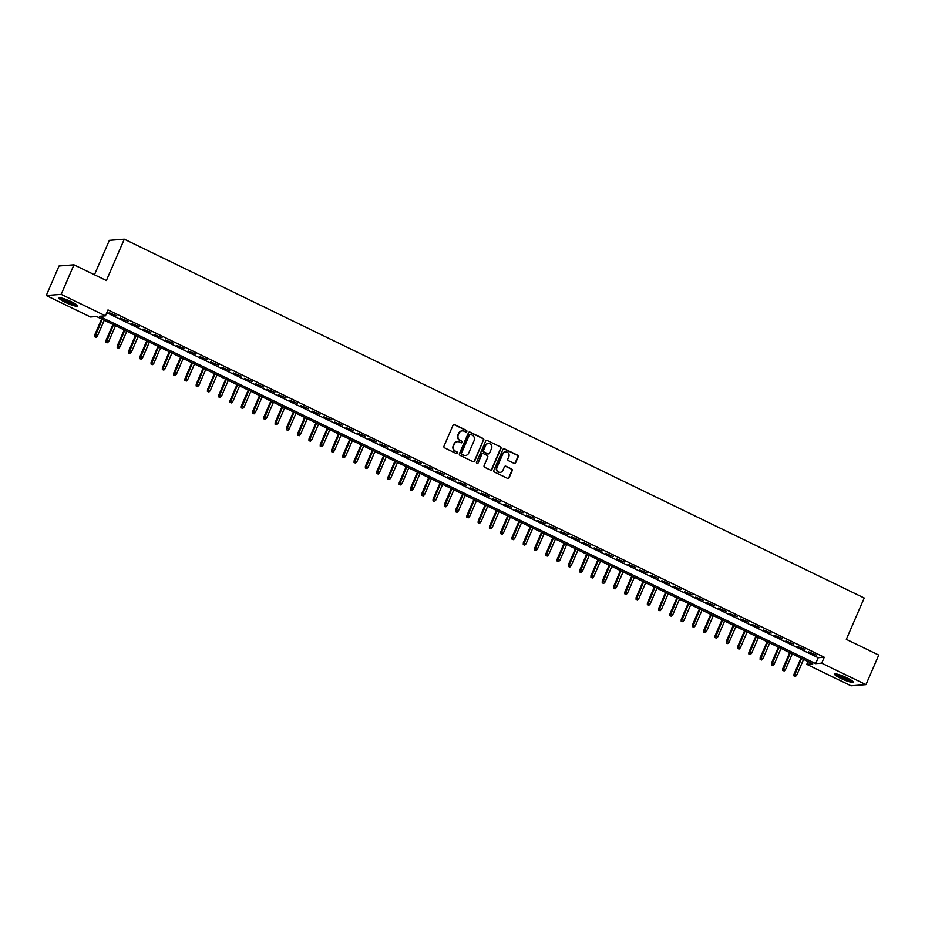 <?xml version="1.0" encoding="UTF-8"?>
<svg xmlns="http://www.w3.org/2000/svg" width="925" height="925" viewBox="0 0 925 925"><rect width="100%" height="100%" fill="white"/><g stroke="black" fill="none" stroke-linecap="round" stroke-linejoin="round"><path stroke-width="1.39" d="M466.813 431.559A0.89 0.856 85.5 0 0 466.385 430.368L454.626 424.667A1.283 1.214 85.5 0 0 453.019 425.292L443.977 446.162A1.283 1.214 85.5 0 0 444.59 447.862L456.349 453.574A0.89 0.856 85.5 0 0 457.47 453.134A0.89 0.856 85.5 0 0 457.054 451.943L455.528 451.203A4.093 3.885 85.5 0 1 453.597 445.781L454.348 444.035A4.093 3.885 85.5 0 1 459.494 442.046L461.02 442.786A0.89 0.856 85.5 0 0 462.142 442.347A0.89 0.856 85.5 0 0 461.725 441.156L460.199 440.416A4.093 3.885 85.5 0 1 458.257 434.993L459.008 433.247A4.093 3.885 85.5 0 1 464.165 431.258L465.68 431.998A0.89 0.856 85.5 0 0 466.813 431.559M465.899 432.067A0.89 0.856 85.5 0 0 465.98 430.403L454.221 424.702A1.283 1.214 85.5 0 0 453.817 424.587M456.568 453.643A0.89 0.856 85.5 0 0 456.649 451.978L455.528 451.203M461.24 442.855A0.89 0.856 85.5 0 0 461.321 441.19L460.199 440.416M840.698 678.36A10.163 1.538 23.4 0 1 834.512 674.082A10.163 1.538 23.4 0 1 846.988 677.863A10.163 1.538 23.4 0 1 853.162 682.153A10.163 1.538 23.4 0 1 840.698 678.36M65.236 302.302A10.163 1.538 23.4 0 1 59.05 298.023A10.163 1.538 23.4 0 1 71.526 301.816A10.163 1.538 23.4 0 1 77.7 306.094A10.163 1.538 23.4 0 1 65.236 302.302M514.023 463.367A1.283 1.214 85.5 0 0 515.641 462.743L518.173 456.892A1.283 1.214 85.5 0 0 517.561 455.192L504.507 448.856A1.283 1.214 85.5 0 0 502.888 449.481L493.858 470.351A1.283 1.214 85.5 0 0 494.459 472.051L507.524 478.387A1.283 1.214 85.5 0 0 509.132 477.762L512.196 470.686A1.283 1.214 85.5 0 0 511.594 468.998L505.998 466.281A1.283 1.214 85.5 0 0 504.391 466.905L502.876 470.409A3.422 3.249 85.5 0 1 500.182 472.386A3.422 3.249 85.5 0 1 496.956 467.541L502.899 453.793A3.422 3.249 85.5 0 1 505.593 451.828A3.422 3.249 85.5 0 1 508.819 456.672L507.837 458.962A1.283 1.214 85.5 0 0 508.438 460.662L514.023 463.367M46.25 295.526L59.038 265.995L73.965 264.816L106.387 280.553L124.285 239.193L864.216 598.013L846.317 639.372L878.75 655.097L865.962 684.639L851.035 685.807L806.773 664.347L812.821 663.872L96.57 316.523L90.523 316.998L46.25 295.526L61.177 294.358L105.45 315.83L99.403 316.304L815.642 663.641L821.689 663.167L865.962 684.639M73.965 264.816L61.177 294.358M106.791 312.743L818.197 657.733L824.256 657.259L108.005 309.921L105.45 315.83M824.256 657.259L821.689 663.167M483.74 440.184A1.283 1.214 85.5 0 0 483.139 438.496L470.073 432.16A1.283 1.214 85.5 0 0 468.455 432.784L459.424 453.655A1.283 1.214 85.5 0 0 460.026 455.354L473.091 461.691A1.283 1.214 85.5 0 0 474.698 461.066L483.336 440.219A1.283 1.214 85.5 0 0 482.734 438.519L469.669 432.183A1.283 1.214 85.5 0 0 469.264 432.079M487.29 440.508L500.344 446.844A1.283 1.214 85.5 0 1 500.957 448.544L491.915 469.414A1.283 1.214 85.5 0 1 490.308 470.039L484.723 467.333A1.283 1.214 85.5 0 1 484.11 465.633L487.776 457.158A1.283 1.214 85.5 0 0 487.174 455.47L483.463 453.666A1.283 1.214 85.5 0 0 481.856 454.291L478.04 463.101A0.89 0.856 85.5 0 1 477.335 463.622A0.89 0.856 85.5 0 1 476.491 462.35L485.671 441.132A1.283 1.214 85.5 0 1 487.29 440.508L500.344 446.844M116.92 315.899L109.15 312.696L116.92 315.899M128.205 321.368L120.423 318.165L128.205 321.368M139.478 326.837L131.708 323.634L139.478 326.837M150.763 332.306L142.982 329.103L150.763 332.306M162.037 337.775L154.267 334.572L162.037 337.775M173.322 343.244L165.54 340.042L173.322 343.244M184.595 348.713L176.825 345.511L184.595 348.713M195.88 354.183L188.099 350.98L195.88 354.183M207.154 359.652L199.384 356.449L207.154 359.652M218.439 365.121L210.657 361.918L218.439 365.121M229.724 370.59L221.942 367.387L229.724 370.59M240.997 376.07L233.227 372.868L240.997 376.07M252.282 381.539L244.501 378.337L252.282 381.539M263.556 387.008L255.786 383.806L263.556 387.008M274.841 392.478L267.059 389.275L274.841 392.478M286.114 397.947L278.344 394.744L286.114 397.947M297.399 403.416L289.618 400.213L297.399 403.416M308.672 408.885L300.903 405.682L308.672 408.885M319.958 414.354L312.176 411.151L319.958 414.354M331.231 419.823L323.461 416.62L331.231 419.823M342.516 425.292L334.734 422.089L342.516 425.292M353.789 430.761L346.019 427.558L353.789 430.761M365.074 436.23L357.293 433.027L365.074 436.23M376.348 441.699L368.578 438.496L376.348 441.699M387.633 447.168L379.851 443.965L387.633 447.168M398.906 452.649L391.136 449.446L398.906 452.649M410.191 458.118L402.41 454.915L410.191 458.118M421.465 463.587L413.695 460.384L421.465 463.587M432.75 469.056L424.968 465.853L432.75 469.056M444.023 474.525L436.253 471.322L444.023 474.525M455.308 479.994L447.527 476.791L455.308 479.994M466.582 485.463L458.812 482.26L466.582 485.463M477.867 490.932L470.085 487.729L477.867 490.932M489.152 496.401L481.37 493.198L489.152 496.401M500.425 501.87L492.655 498.667L500.425 501.87M511.71 507.339L503.928 504.137L511.71 507.339M522.983 512.808L515.213 509.606L522.983 512.808M534.268 518.278L526.487 515.075L534.268 518.278M545.542 523.758L537.772 520.555L545.542 523.758M556.827 529.227L549.045 526.024L556.827 529.227M568.1 534.696L560.33 531.493L568.1 534.696M579.385 540.165L571.604 536.962L579.385 540.165M590.659 545.634L582.889 542.432L590.659 545.634M601.944 551.103L594.162 547.901L601.944 551.103M613.217 556.572L605.447 553.37L613.217 556.572M624.502 562.042L616.721 558.839L624.502 562.042M635.776 567.511L628.006 564.308L635.776 567.511M647.061 572.98L639.279 569.777L647.061 572.98M658.334 578.449L650.564 575.246L658.334 578.449M669.619 583.918L661.837 580.715L669.619 583.918M680.893 589.387L673.122 586.184L680.893 589.387M692.178 594.868L684.396 591.653L692.178 594.868M703.451 600.337L695.681 597.134L703.451 600.337M714.736 605.806L706.954 602.603L714.736 605.806M726.009 611.275L718.239 608.072L726.009 611.275M737.294 616.744L729.513 613.541L737.294 616.744M748.579 622.213L740.798 619.01L748.579 622.213M759.853 627.682L752.083 624.479L759.853 627.682M771.138 633.151L763.356 629.948L771.138 633.151M782.411 638.62L774.641 635.417L782.411 638.62M793.696 644.089L785.915 640.886L793.696 644.089M804.97 649.558L797.2 646.355L804.97 649.558M808.473 651.824L816.255 655.027L808.473 651.824M124.285 239.193L109.358 240.361L94.466 274.771M807.987 661.525L806.773 664.347M818.197 657.733L815.642 663.641M462.038 430.911A4.093 3.885 85.5 0 0 458.615 433.282L459.008 433.247M459.794 440.45A4.093 3.885 85.5 0 1 457.852 435.028L458.615 433.282M457.366 441.699A4.093 3.885 85.5 0 0 453.944 444.069L454.348 444.035M455.123 451.238A4.093 3.885 85.5 0 1 453.192 445.804L453.944 444.069M473.496 461.806A1.283 1.214 85.5 0 0 474.305 461.101L483.336 440.219M470.582 434.368A0.89 0.856 85.5 0 0 469.461 434.808L461.529 453.134A0.89 0.856 85.5 0 0 461.957 454.325L463.552 455.1A4.093 3.885 85.5 0 0 468.709 453.111L474.132 440.578A4.093 3.885 85.5 0 0 472.189 435.155L470.582 434.368M469.958 434.334A0.89 0.856 85.5 0 0 469.056 434.842L469.461 434.808M465.275 455.482A4.093 3.885 85.5 0 1 463.147 455.135L461.552 454.348A0.89 0.856 85.5 0 1 461.124 453.169L469.056 434.842M490.712 470.154A1.283 1.214 85.5 0 0 491.522 469.449L500.552 448.567A1.283 1.214 85.5 0 0 499.951 446.868M482.665 453.585A1.283 1.214 85.5 0 0 481.451 454.325L478.04 463.101M491.58 448.382A3.422 3.249 85.5 0 0 488.354 443.538A3.422 3.249 85.5 0 0 485.66 445.503L483.567 450.348A1.283 1.214 85.5 0 0 484.168 452.047L487.88 453.84A1.283 1.214 85.5 0 0 489.487 453.215L491.58 448.382M488.146 443.549A3.422 3.249 85.5 0 0 485.255 445.538L485.66 445.503M488.273 453.955A1.283 1.214 85.5 0 1 487.475 453.874L483.763 452.071A1.283 1.214 85.5 0 1 483.162 450.382L485.255 445.538M505.397 451.851A3.422 3.249 85.5 0 0 502.495 453.828L502.899 453.793M499.974 472.397A3.422 3.249 85.5 0 1 496.552 467.576L502.495 453.828M507.929 478.502A1.283 1.214 85.5 0 0 508.738 477.797L511.791 470.721A1.283 1.214 85.5 0 0 511.19 469.021L505.593 466.316A1.283 1.214 85.5 0 0 505.2 466.2M514.427 463.483A1.283 1.214 85.5 0 0 515.237 462.778L517.769 456.915A1.283 1.214 85.5 0 0 517.168 455.227L504.102 448.891A1.283 1.214 85.5 0 0 503.697 448.775M94.639 336.769L96.165 337.278L94.639 336.769L94.697 335.023L97.449 335.948L104.248 320.247M95.044 336.735L102.213 319.264M94.697 335.023L101.634 318.986M97.449 335.948L96.165 337.278M76.648 304.764A8.787 1.33 23.4 0 1 66.068 301.33A8.787 1.33 23.4 0 1 60.749 297.885M62.241 298.22A8.14 1.226 -156.6 0 0 66.519 300.717A8.14 1.226 -156.6 0 0 75.376 303.897M59.836 297.781A10.094 1.526 -156.6 0 0 65.663 301.353A10.094 1.526 -156.6 0 0 77.342 305.354M852.11 680.823A8.787 1.33 23.4 0 1 844.016 678.511A8.787 1.33 23.4 0 1 836.293 674.082A8.787 1.33 23.4 0 1 836.212 673.943M835.298 673.839A10.094 1.526 -156.6 0 0 843.646 678.568A10.094 1.526 -156.6 0 0 852.804 681.413M837.703 674.267A8.14 1.226 -156.6 0 0 844.016 677.713A8.14 1.226 -156.6 0 0 850.85 679.956M105.924 342.238L107.45 342.747L105.924 342.238L105.97 340.493L108.722 341.417L115.521 325.716M106.317 342.204L113.498 324.733M105.97 340.493L112.908 324.455M108.722 341.417L107.45 342.747M117.198 347.708L118.735 348.216L117.198 347.708L117.255 345.962L120.007 346.887L126.806 331.185M117.602 347.673L124.771 330.202M117.255 345.962L124.193 329.924M120.007 346.887L118.735 348.216M128.483 353.177L130.009 353.685L128.483 353.177L128.529 351.431L131.292 352.356L138.079 336.654M128.876 353.142L136.056 335.671M128.529 351.431L135.478 335.393M131.292 352.356L130.009 353.685M139.756 358.646L141.294 359.166L139.756 358.646L139.814 356.9L142.566 357.836L149.364 342.123M140.161 358.611L147.329 341.14M139.814 356.9L146.751 340.863M142.566 357.836L141.294 359.166M151.041 364.115L152.567 364.635L151.041 364.115L151.087 362.369L153.851 363.305L160.638 347.592M151.446 364.08L158.614 346.609M151.087 362.369L158.036 346.332M153.851 363.305L152.567 364.635M162.314 369.584L163.852 370.104L162.314 369.584L162.372 367.838L165.124 368.774L171.923 353.061M162.719 369.549L169.888 352.078M162.372 367.838L169.31 351.801M165.124 368.774L163.852 370.104M173.599 375.053L175.126 375.573L173.599 375.053L173.646 373.318L176.409 374.243L183.196 358.542M174.004 375.018L181.173 357.547M173.646 373.318L180.595 357.27M176.409 374.243L175.126 375.573M184.873 380.522L186.411 381.042L184.873 380.522L184.931 378.788L187.683 379.712L194.481 364.011M185.278 380.499L192.446 363.016M184.931 378.788L191.868 362.739M187.683 379.712L186.411 381.042M196.158 385.991L197.684 386.511L196.158 385.991L196.204 384.257L198.968 385.182L205.755 369.48M196.562 385.968L203.731 368.497M196.204 384.257L203.153 368.208M198.968 385.182L197.684 386.511M207.431 391.46L208.969 391.98L207.431 391.46L207.489 389.726L210.241 390.651L217.04 374.949M207.836 391.437L215.005 373.966M207.489 389.726L214.427 373.677M210.241 390.651L208.969 391.98M218.716 396.929L220.242 397.449L218.716 396.929L218.762 395.195L221.526 396.12L228.313 380.418M219.121 396.906L226.29 379.435M218.762 395.195L225.712 379.146M221.526 396.12L220.242 397.449M229.99 402.41L231.528 402.918L229.99 402.41L230.048 400.664L232.799 401.589L239.598 385.887M230.394 402.375L237.563 384.904M230.048 400.664L236.985 384.615M232.799 401.589L231.528 402.918M241.275 407.879L242.801 408.387L241.275 407.879L241.321 406.133L244.084 407.058L250.872 391.356M241.679 407.844L248.848 390.373M241.321 406.133L248.27 390.096M244.084 407.058L242.801 408.387M252.548 413.348L254.086 413.857L252.548 413.348L252.606 411.602L255.358 412.527L262.157 396.825M252.953 413.313L260.122 395.842M252.606 411.602L259.543 395.565M255.358 412.527L254.086 413.857M263.833 418.817L265.359 419.326L263.833 418.817L263.879 417.071L266.643 417.996L273.442 402.294M264.238 418.782L271.407 401.311M263.879 417.071L270.828 401.034M266.643 417.996L265.359 419.326M275.107 424.286L276.644 424.795L275.107 424.286L275.164 422.54L277.916 423.465L284.715 407.763M275.511 424.251L282.68 406.78M275.164 422.54L282.102 406.503M277.916 423.465L276.644 424.795M286.392 429.755L287.918 430.275L286.392 429.755L286.438 428.009L289.201 428.934L296 413.232M286.796 429.72L293.965 412.249M286.438 428.009L293.387 411.972M289.201 428.934L287.918 430.275M297.665 435.224L299.203 435.744L297.665 435.224L297.723 433.478L300.475 434.415L307.273 418.701M298.07 435.189L305.238 417.718M297.723 433.478L304.66 417.441M300.475 434.415L299.203 435.744M308.95 440.693L310.476 441.213L308.95 440.693L308.996 438.947L311.76 439.884L318.558 424.17M309.355 440.658L316.523 423.188M308.996 438.947L315.945 422.91M311.76 439.884L310.476 441.213M320.223 446.162L321.761 446.683L320.223 446.162L320.281 444.416L323.033 445.353L329.832 429.651M320.628 446.127L327.808 428.657M320.281 444.416L327.219 428.379M323.033 445.353L321.761 446.683M331.508 451.631L333.035 452.152L331.508 451.631L331.566 449.897L334.318 450.822L341.117 435.12M331.913 451.608L339.082 434.126M331.566 449.897L338.504 433.848M334.318 450.822L333.035 452.152M342.793 457.1L344.32 457.621L342.793 457.1L342.84 455.366L345.592 456.291L352.39 440.589M343.187 457.077L350.367 439.606M342.84 455.366L349.777 439.317M345.592 456.291L344.32 457.621M354.067 462.569L355.593 463.09L354.067 462.569L354.125 460.835L356.877 461.76L363.675 446.058M354.472 462.546L361.64 445.075M354.125 460.835L361.062 444.786M356.877 461.76L355.593 463.09M365.352 468.038L366.878 468.559L365.352 468.038L365.398 466.304L368.15 467.229L374.949 451.527M365.745 468.015L372.925 450.544M365.398 466.304L372.336 450.255M368.15 467.229L366.878 468.559M376.625 473.519L378.163 474.028L376.625 473.519L376.683 471.773L379.435 472.698L386.234 456.996M377.03 473.484L384.199 456.013M376.683 471.773L383.621 455.724M379.435 472.698L378.163 474.028M387.91 478.988L389.437 479.497L387.91 478.988L387.957 477.242L390.72 478.167L397.507 462.465M388.303 478.953L395.484 461.483M387.957 477.242L394.906 461.193M390.72 478.167L389.437 479.497M399.184 484.457L400.722 484.966L399.184 484.457L399.242 482.711L401.993 483.636L408.792 467.934M399.588 484.422L406.757 466.952M399.242 482.711L406.179 466.674M401.993 483.636L400.722 484.966M410.469 489.926L411.995 490.435L410.469 489.926L410.515 488.18L413.278 489.105L420.066 473.403M410.873 489.892L418.042 472.421M410.515 488.18L417.464 472.143M413.278 489.105L411.995 490.435M421.742 495.395L423.28 495.904L421.742 495.395L421.8 493.649L424.552 494.574L431.351 478.873M422.147 495.361L429.316 477.89M421.8 493.649L428.738 477.612M424.552 494.574L423.28 495.904M433.027 500.864L434.553 501.373L433.027 500.864L433.073 499.118L435.837 500.043L442.624 484.342M433.432 500.83L440.601 483.359M433.073 499.118L440.022 483.081M435.837 500.043L434.553 501.373M444.301 506.333L445.838 506.854L444.301 506.333L444.358 504.587L447.11 505.524L453.909 489.811M444.705 506.299L451.874 488.828M444.358 504.587L451.296 488.55M447.11 505.524L445.838 506.854M455.586 511.803L457.112 512.323L455.586 511.803L455.632 510.057L458.395 510.993L465.183 495.28M455.99 511.768L463.159 494.297M455.632 510.057L462.581 494.019M458.395 510.993L457.112 512.323M466.859 517.272L468.397 517.792L466.859 517.272L466.917 515.526L469.669 516.462L476.467 500.749M467.264 517.237L474.433 499.766M466.917 515.526L473.854 499.488M469.669 516.462L468.397 517.792M478.144 522.741L479.67 523.261L478.144 522.741L478.19 521.006L480.954 521.931L487.741 506.229M478.549 522.706L485.717 505.235M478.19 521.006L485.139 504.958M480.954 521.931L479.67 523.261M489.417 528.21L490.955 528.73L489.417 528.21L489.475 526.475L492.227 527.4L499.026 511.698M489.822 528.187L496.991 510.704M489.475 526.475L496.413 510.427M492.227 527.4L490.955 528.73M500.703 533.679L502.229 534.199L500.703 533.679L500.749 531.944L503.512 532.869L510.299 517.168M501.107 533.656L508.276 516.185M500.749 531.944L507.698 515.896M503.512 532.869L502.229 534.199M511.976 539.148L513.514 539.668L511.976 539.148L512.034 537.413L514.786 538.338L521.584 522.637M512.381 539.125L519.549 521.654M512.034 537.413L518.971 521.365M514.786 538.338L513.514 539.668M523.261 544.628L524.787 545.137L523.261 544.628L523.307 542.882L526.071 543.808L532.869 528.106M523.666 544.594L530.834 527.123M523.307 542.882L530.256 526.834M526.071 543.808L524.787 545.137M534.534 550.097L536.072 550.606L534.534 550.097L534.592 548.352L537.344 549.277L544.143 533.575M534.939 550.063L542.108 532.592M534.592 548.352L541.53 532.303M537.344 549.277L536.072 550.606M545.819 555.567L547.346 556.075L545.819 555.567L545.866 553.821L548.629 554.746L555.428 539.044M546.224 555.532L553.393 538.061M545.866 553.821L552.815 537.783M548.629 554.746L547.346 556.075M557.093 561.036L558.631 561.544L557.093 561.036L557.151 559.29L559.903 560.215L566.701 544.513M557.498 561.001L564.666 543.53M557.151 559.29L564.088 543.252M559.903 560.215L558.631 561.544M568.378 566.505L569.904 567.013L568.378 566.505L568.424 564.759L571.188 565.684L577.986 549.982M568.783 566.47L575.951 548.999M568.424 564.759L575.373 548.722M571.188 565.684L569.904 567.013M579.651 571.974L581.189 572.482L579.651 571.974L579.709 570.228L582.461 571.153L589.26 555.451M580.056 571.939L587.236 554.468M579.709 570.228L586.647 554.191M582.461 571.153L581.189 572.482M590.936 577.443L592.462 577.963L590.936 577.443L590.982 575.697L593.746 576.622L600.545 560.92M591.341 577.408L598.51 559.937M590.982 575.697L597.932 559.66M593.746 576.622L592.462 577.963M602.221 582.912L603.747 583.432L602.221 582.912L602.268 581.166L605.019 582.102L611.818 566.389M602.614 582.877L609.795 565.406M602.268 581.166L609.205 565.129M605.019 582.102L603.747 583.432M613.495 588.381L615.021 588.901L613.495 588.381L613.553 586.635L616.304 587.572L623.103 571.858M613.899 588.346L621.068 570.875M613.553 586.635L620.49 570.598M616.304 587.572L615.021 588.901M624.78 593.85L626.306 594.37L624.78 593.85L624.826 592.104L627.578 593.041L634.377 577.339M625.173 593.815L632.353 576.344M624.826 592.104L631.763 576.067M627.578 593.041L626.306 594.37M636.053 599.319L637.591 599.839L636.053 599.319L636.111 597.585L638.863 598.51L645.662 582.808M636.458 599.296L643.627 581.813M636.111 597.585L643.048 581.536M638.863 598.51L637.591 599.839M647.338 604.788L648.864 605.308L647.338 604.788L647.384 603.054L650.148 603.979L656.935 588.277M647.731 604.765L654.912 587.294M647.384 603.054L654.333 587.005M650.148 603.979L648.864 605.308M658.612 610.257L660.149 610.778L658.612 610.257L658.669 608.523L661.421 609.448L668.22 593.746M659.016 610.234L666.185 592.763M658.669 608.523L665.607 592.474M661.421 609.448L660.149 610.778M669.897 615.726L671.423 616.247L669.897 615.726L669.943 613.992L672.706 614.917L679.493 599.215M670.301 615.703L677.47 598.232M669.943 613.992L676.892 597.943M672.706 614.917L671.423 616.247M681.17 621.207L682.708 621.716L681.17 621.207L681.228 619.461L683.98 620.386L690.778 604.684M681.575 621.172L688.743 603.701M681.228 619.461L688.165 603.412M683.98 620.386L682.708 621.716M692.455 626.676L693.981 627.185L692.455 626.676L692.501 624.93L695.265 625.855L702.052 610.153M692.86 626.641L700.028 609.17M692.501 624.93L699.45 608.881M695.265 625.855L693.981 627.185M703.728 632.145L705.266 632.654L703.728 632.145L703.786 630.399L706.538 631.324L713.337 615.622M704.133 632.11L711.302 614.639M703.786 630.399L710.724 614.362M706.538 631.324L705.266 632.654M715.013 637.614L716.54 638.123L715.013 637.614L715.06 635.868L717.823 636.793L724.61 621.091M715.418 637.579L722.587 620.108M715.06 635.868L722.009 619.831M717.823 636.793L716.54 638.123M726.287 643.083L727.825 643.592L726.287 643.083L726.345 641.337L729.097 642.262L735.895 626.56M726.692 643.048L733.86 625.577M726.345 641.337L733.282 625.3M729.097 642.262L727.825 643.592M737.572 648.552L739.098 649.061L737.572 648.552L737.618 646.806L740.382 647.731L747.169 632.029M737.977 648.518L745.145 631.047M737.618 646.806L744.567 630.769M740.382 647.731L739.098 649.061M748.845 654.021L750.383 654.542L748.845 654.021L748.903 652.275L751.655 653.212L758.454 637.498M749.25 653.987L756.419 636.516M748.903 652.275L755.841 636.238M751.655 653.212L750.383 654.542M760.13 659.49L761.657 660.011L760.13 659.49L760.177 657.744L762.94 658.681L769.727 642.968M760.535 659.456L767.704 641.985M760.177 657.744L767.126 641.707M762.94 658.681L761.657 660.011M771.404 664.959L772.942 665.48L771.404 664.959L771.462 663.213L774.213 664.15L781.012 648.437M771.808 664.925L778.977 647.454M771.462 663.213L778.399 647.176M774.213 664.15L772.942 665.48M782.689 670.428L784.215 670.949L782.689 670.428L782.735 668.694L785.498 669.619L792.297 653.917M783.093 670.394L790.262 652.923M782.735 668.694L789.684 652.645M785.498 669.619L784.215 670.949M793.962 675.897L795.5 676.418L793.962 675.897L794.02 674.163L796.772 675.088L803.571 659.386M794.367 675.874L801.536 658.392M794.02 674.163L800.957 658.114M796.772 675.088L795.5 676.418"/></g></svg>
